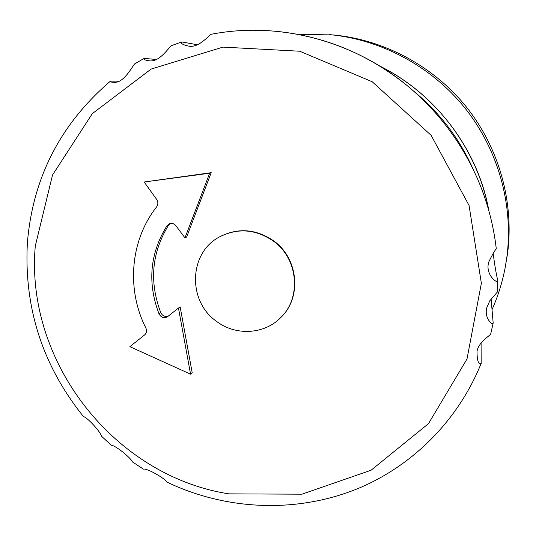 <?xml version="1.0" encoding="UTF-8"?>
<svg xmlns="http://www.w3.org/2000/svg" width="536" height="536" viewBox="0 0 536 536"><rect width="100%" height="100%" fill="white"/><g stroke="black" fill="none" stroke-linecap="round" stroke-linejoin="round"><path stroke-width="0.8" d="M491.827 310.063C497.897 296.535 502.346 282.398 505.167 267.658L507.558 253.541C514.238 202.534 499.271 148.392 466.548 107.18C433.597 66.149 384.178 39.644 333.097 34.934L298.009 34.337M505.167 267.658L506.848 257.233C513.655 205.308 498.4 150.154 465.067 108.171C431.5 66.37 381.17 39.376 329.164 34.579M414.161 91.562C440.21 113.116 460.029 139.36 473.623 170.307M493.16 253.307C494.648 264.905 496.182 273.963 497.777 280.482L497.803 280.71C497.884 284.556 484.544 274.378 488.865 261.776C492.658 254.024 495.137 249.756 496.309 248.959L496.289 248.898C493.529 224.798 487.284 201.462 477.549 178.91C461.409 142.174 437.878 111.019 406.965 85.438C352.085 40.133 278.184 21.326 211.452 34.23C209.201 34.619 199.955 47.282 189.664 46.317C183.051 44.95 180.411 43.49 181.758 41.935L197.389 44.756M491.11 298.947L493.18 323.041C492.932 326.035 483.948 318.297 486.782 307.744L489.79 300.803L497.214 292.194L497.803 280.71M481.087 343L481.167 363.401C478.454 364.728 477.067 360.668 477.013 351.234C478.929 341.352 490.668 335.476 490.755 333.76L493.18 323.041M181.758 41.935L171.533 45.614C169.054 46.96 160.036 61.814 149.913 60.91C145.202 60.32 143.273 59.483 144.124 58.397L134.683 63.898C132.345 66.39 123.762 83.181 114.222 82.35C111.227 82.236 109.96 81.847 110.416 81.171L119.086 81.11M144.124 58.397L156.284 59.469M143.34 469.101L143.407 469.147C146.636 467.962 164.009 477.73 167.138 482.206C227.633 511.056 299.611 513.615 361.458 487.077C414.663 463.794 458.622 419.232 481.167 363.401M110.416 81.171C60.535 123.85 32.864 177.664 27.396 242.62C23.839 307.577 42.518 365.545 83.428 416.526C87.502 417.571 100.426 431.688 101.565 436.25L111.321 445.282C115.113 445.208 130.308 457.282 132.466 461.898L143.407 469.147M35.289 246.011L52.528 174.991L92.326 113.625L151.139 69.064L222.976 47.108L299.751 51.228L372.192 81.733L431.145 135.347L469.074 205.496L481.368 283.283L466.997 359.006L428.458 423.675L371.066 470.233L301.922 494.199L228.859 493.857C114.155 475.928 25.025 361.673 35.289 246.011M219.646 236.818L219.82 236.724C238.111 227.512 256.081 228.912 273.735 240.919C298.539 258.473 301.976 297.668 280.817 317.5L280.67 317.64M144.157 182.005L211.211 172.672L186.635 237.046L184.96 237.897L175.962 225.79C174.073 223.546 171.828 222.896 169.222 223.854L166.904 225.824C149.899 253.414 147.253 282.74 158.978 313.788C161.075 317.52 163.895 318.525 167.426 316.803L178.468 308.053L190.575 374.175L129.866 346.665L144.653 334.9C146.63 333.064 147.031 330.772 145.866 328.019C126.235 289.252 130.208 240.336 156.599 206.923C158.247 204.451 158.267 201.945 156.653 199.405L144.157 182.005L209.643 173.229L184.96 237.897M170.106 223.546L168.652 225.033C151.715 252.503 149.082 281.688 160.74 312.602C162.455 315.878 164.947 317.044 168.237 316.106M178.468 308.053L180.156 306.887L192.19 372.714L190.575 374.175M273.447 241.126C298.271 258.694 301.714 297.936 280.529 317.781C264.067 334.658 235.264 335.978 216.175 321.091C187.339 300.837 188.9 252.717 219.472 236.919C237.783 227.7 255.773 229.1 273.447 241.126M211.211 172.672L209.643 173.229M379.769 66.062C435.621 93.579 477.563 149.122 488.738 210.373M280.134 31.731C326.906 37.131 369.183 55.034 406.965 85.438M168.652 225.033L166.904 225.824M160.74 312.602L158.978 313.788M379.582 65.948C438.951 95.475 478.936 153.356 488.798 210.574M496.309 248.959C493.535 224.819 487.284 201.462 477.549 178.91M219.472 236.919L219.82 236.724"/></g></svg>
